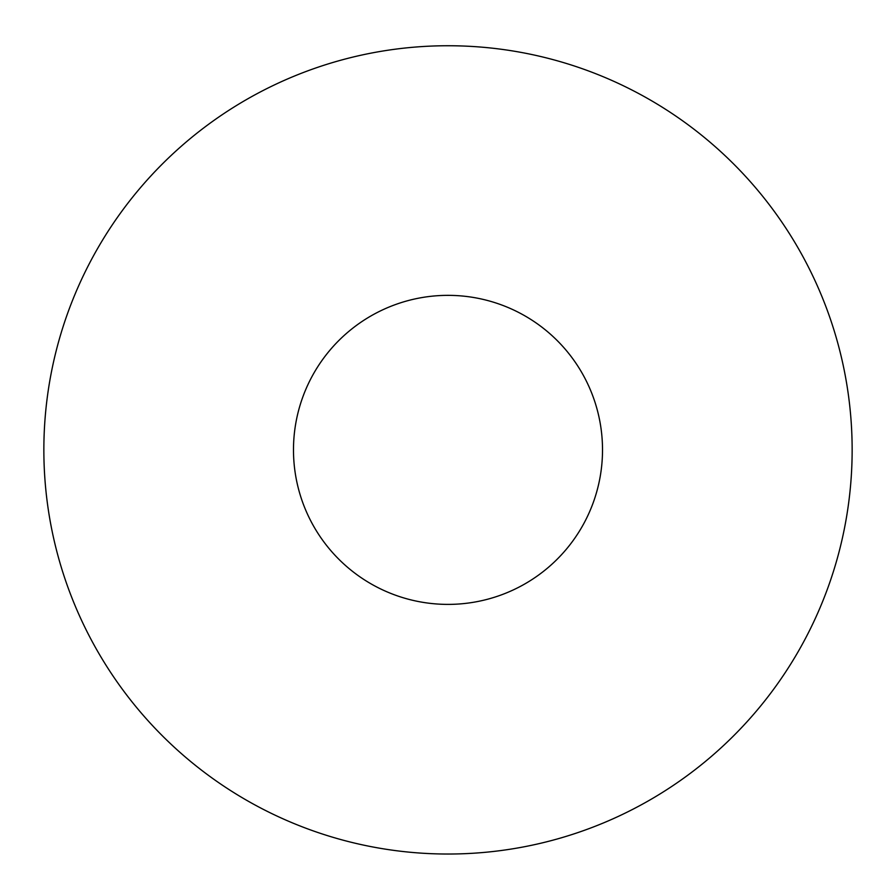 <?xml version="1.0" encoding="UTF-8"?>
<svg xmlns="http://www.w3.org/2000/svg" width="896" height="896" viewBox="0 0 896 896"><rect width="100%" height="100%" fill="white"/><g stroke="black" fill="none" stroke-linecap="round" stroke-linejoin="round"><path stroke-width="1.34" d="M448 295.355A154.526 154.526 0 0 0 314.182 527.139A154.526 154.526 0 0 0 581.818 527.139A154.526 154.526 0 0 0 448 295.355M448 45.741A404.141 404.141 0 0 0 98 651.952A404.141 404.141 0 0 0 798 651.952A404.141 404.141 0 0 0 448 45.741"/></g></svg>
